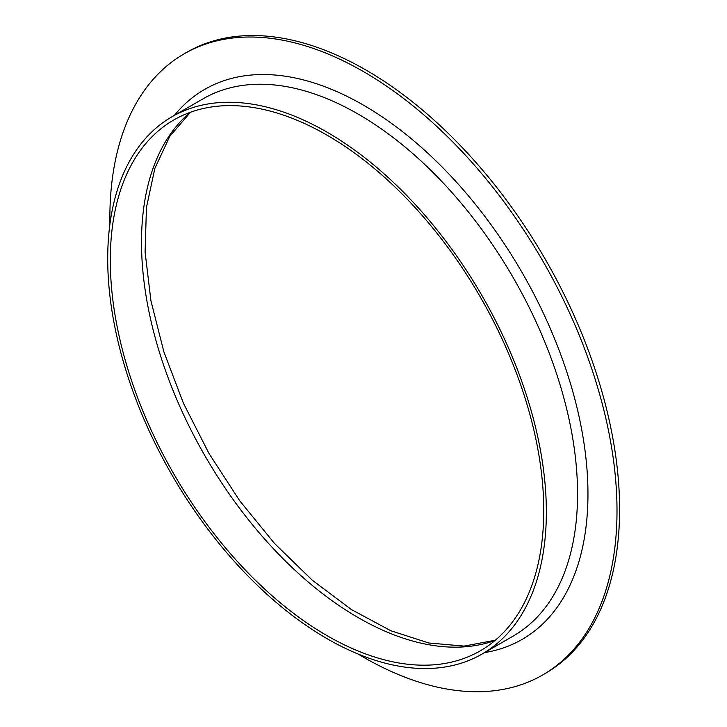 <?xml version="1.0" encoding="UTF-8"?>
<svg xmlns="http://www.w3.org/2000/svg" width="727" height="727" viewBox="0 0 727 727"><rect width="100%" height="100%" fill="white"/><g stroke="black" fill="none" stroke-linecap="round" stroke-linejoin="round"><path stroke-width="1.09" d="M109.922 224.098A358.593 207.041 60 0 1 184.14 53.825L186.739 52.326A358.593 207.041 60 0 1 366.035 70.083A358.593 207.041 60 0 1 600.302 386.082A358.593 207.041 60 0 1 545.332 673.429L542.733 674.938A358.593 207.041 60 0 1 358.166 654.064M184.14 53.825A358.593 207.041 60 0 1 363.436 71.582A358.593 207.041 60 0 1 597.703 387.582A358.593 207.041 60 0 1 542.733 674.938M327.023 135.149A306.494 176.952 60 0 1 527.257 405.23A306.494 176.952 60 0 1 480.274 650.829A306.494 176.952 60 0 1 173.78 473.877A306.494 176.952 60 0 1 173.78 119.973A306.494 176.952 60 0 1 327.023 135.149M327.023 132.15A310.165 179.078 60 0 1 529.656 405.475A310.165 179.078 60 0 1 482.11 654.018A310.165 179.078 60 0 1 171.945 474.94A310.165 179.078 60 0 1 171.945 116.783A310.165 179.078 60 0 1 327.023 132.15M495.078 640.442A306.494 176.952 60 0 1 204.987 455.856A306.494 176.952 60 0 1 190.183 112.34M171.945 116.783L203.151 98.763A310.165 179.078 60 0 1 358.238 114.13A310.165 179.078 60 0 1 560.862 387.455A310.165 179.078 60 0 1 513.317 635.998L482.11 654.018M174.38 115.384A317.526 183.322 60 0 1 363.436 105.124A317.526 183.322 60 0 1 578.91 415.926A317.526 183.322 60 0 1 484.546 652.61M495.341 640.223L464.09 646.094L428.875 643.004L390.872 630.763L351.495 609.608L312.247 580.191L274.552 543.505L239.746 500.803L209.022 453.521L183.44 403.276L163.857 351.777L150.934 300.787L145.091 252.096L146.454 207.422L154.86 168.382L169.8 136.349L190.501 112.222"/></g></svg>
